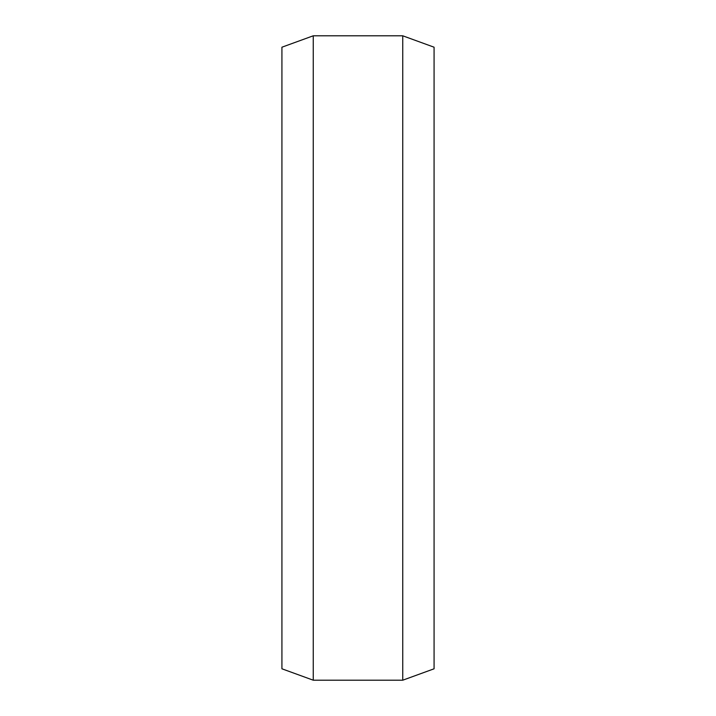 <?xml version="1.0" encoding="UTF-8"?>
<svg xmlns="http://www.w3.org/2000/svg" width="716" height="716" viewBox="0 0 716 716"><rect width="100%" height="100%" fill="white"/><g stroke="black" fill="none" stroke-linecap="round" stroke-linejoin="round"><path stroke-width="1.07" d="M313.25 35.8L281.925 47.202L281.925 668.798L313.25 680.2L313.25 35.8L402.75 35.8L434.075 47.202L434.075 668.798L402.75 680.2L313.25 680.2M402.75 680.2L402.75 35.8"/></g></svg>
